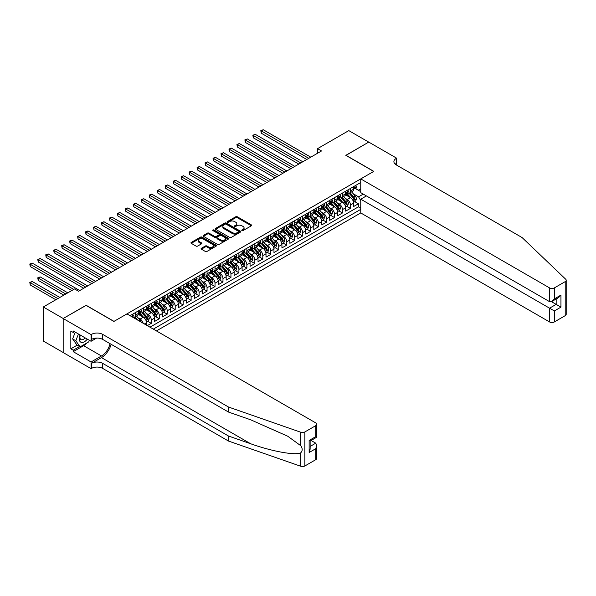 <?xml version="1.0" encoding="UTF-8"?>
<svg xmlns="http://www.w3.org/2000/svg" width="596" height="596" viewBox="0 0 596 596"><rect width="100%" height="100%" fill="white"/><g stroke="black" fill="none" stroke-linecap="round" stroke-linejoin="round"><path stroke-width="0.89" d="M241.961 230.592A0.775 0.447 0 0 0 243.056 230.592L251.363 225.795A1.103 0.641 0 0 0 251.691 225.348A1.103 0.641 0 0 0 251.363 224.893L237.29 216.765A1.103 0.641 0 0 0 235.725 216.765L227.419 221.563A0.775 0.447 0 0 0 228.514 222.196L229.587 221.578A3.539 2.041 0 0 1 234.593 221.578L235.763 222.248A3.539 2.041 0 0 1 236.806 223.694A3.539 2.041 0 0 1 235.763 225.139L234.69 225.765A0.775 0.447 0 0 0 235.785 226.391L236.858 225.772A3.539 2.041 0 0 1 241.864 225.772L243.041 226.45A3.539 2.041 0 0 1 244.077 227.895A3.539 2.041 0 0 1 243.041 229.341L241.961 229.959A0.775 0.447 0 0 0 241.961 230.592L241.961 229.959M201.403 248.279A1.103 0.641 0 0 0 201.075 248.726A1.103 0.641 0 0 0 201.403 249.18L205.352 251.46A1.103 0.641 0 0 0 206.916 251.46L216.139 246.133A1.103 0.641 0 0 0 216.46 245.679A1.103 0.641 0 0 0 216.139 245.232L202.066 237.104A1.103 0.641 0 0 0 200.502 237.104L191.271 242.43A1.103 0.641 0 0 0 190.951 242.885A1.103 0.641 0 0 0 191.271 243.332L196.047 246.088A1.103 0.641 0 0 0 197.611 246.088L201.56 243.809A1.103 0.641 0 0 0 201.88 243.354A1.103 0.641 0 0 0 201.56 242.907L199.191 241.536A2.958 1.706 0 0 1 198.326 240.33A2.958 1.706 0 0 1 200.152 238.758A2.958 1.706 0 0 1 203.378 239.123L212.638 244.472A2.958 1.706 0 0 1 213.51 245.679A2.958 1.706 0 0 1 211.684 247.258A2.958 1.706 0 0 1 208.458 246.893L206.916 245.999A1.103 0.641 0 0 0 205.352 245.999L201.403 248.279L201.403 249.18M86.122 305.405L63.221 318.495L43.299 306.992L43.299 341.031L63.176 352.504M86.122 305.271L114 321.371L373.699 171.432L345.822 155.333L368.723 142.109L348.809 130.613L317.541 148.665L317.541 153.269M43.299 306.992L74.567 288.941L78.553 291.243L321.52 150.967L317.541 148.665M229.669 237.424A1.103 0.641 0 0 0 231.233 237.424L240.456 232.09A1.103 0.641 0 0 0 240.784 231.643A1.103 0.641 0 0 0 240.456 231.188L226.383 223.068A1.103 0.641 0 0 0 224.819 223.068L215.596 228.395A1.103 0.641 0 0 0 215.268 228.842A1.103 0.641 0 0 0 215.596 229.296L229.669 237.424M213.204 230.756A0.775 0.447 0 0 1 213.986 230.868L213.986 229.952L228.298 238.214A1.103 0.641 0 0 1 228.626 238.661A1.103 0.641 0 0 1 228.298 239.115L219.075 244.442A1.103 0.641 0 0 1 217.51 244.442L203.43 236.314L203.43 235.413A1.103 0.641 0 0 0 203.109 235.86A1.103 0.641 0 0 0 203.43 236.314M203.43 235.413L207.378 233.133A1.103 0.641 0 0 1 208.943 233.133L214.657 236.426A1.103 0.641 0 0 0 216.221 236.426L218.836 234.913A1.103 0.641 0 0 0 219.164 234.466A1.103 0.641 0 0 0 218.836 234.012L212.891 230.577A0.775 0.447 0 0 1 213.986 229.952M147.301 325.647L151.287 323.345L147.659 321.251M146.102 313.317L148.099 314.472A4.507 2.6 60 0 1 151.287 319.992L154.468 318.152L154.468 321.505L159.251 318.748L155.623 316.655M154.066 308.713L156.063 309.868A4.507 2.6 60 0 1 159.251 315.388L162.44 313.548L162.44 316.908L167.215 314.144L163.595 312.058M162.03 304.116L164.034 305.271A4.507 2.6 60 0 1 167.215 310.792L170.404 308.952L170.404 312.311L175.187 309.548L171.559 307.454M169.994 299.52L171.998 300.675A4.507 2.6 60 0 1 175.187 306.188L178.368 304.355L178.368 307.707L183.151 304.951L179.523 302.857M177.966 294.916L179.962 296.07A4.507 2.6 60 0 1 183.151 301.591L186.339 299.751L186.339 303.111L191.115 300.347L187.494 298.261M185.93 290.319L187.926 291.474A4.507 2.6 60 0 1 191.115 296.994L194.303 295.154L194.303 298.514L199.079 295.75L195.458 293.657M193.894 285.722L195.898 286.877A4.507 2.6 60 0 1 199.079 292.39L202.268 290.55L202.268 293.91L207.05 291.153L203.422 289.06M201.865 281.118L203.862 282.273A4.507 2.6 60 0 1 207.05 287.793L210.232 285.953L210.232 289.313L215.014 286.549L211.394 284.456M209.829 276.522L211.826 277.676A4.507 2.6 60 0 1 215.014 283.197L218.203 281.357L218.203 284.709L222.978 281.953L219.358 279.859M217.793 271.925L219.797 273.08A4.507 2.6 60 0 1 222.978 278.593L226.167 276.753L226.167 280.113L230.95 277.356L227.322 275.263M225.757 267.321L227.761 268.476A4.507 2.6 60 0 1 230.95 273.996L234.131 272.156L234.131 275.516L238.914 272.752L235.286 270.659M233.729 262.724L235.725 263.879A4.507 2.6 60 0 1 238.914 269.399L242.103 267.559L242.103 270.912L246.878 268.155L243.257 266.062M241.693 258.12L243.69 259.275A4.507 2.6 60 0 1 246.878 264.795L250.067 262.955L250.067 266.315L254.842 263.559L251.221 261.465M249.657 253.524L251.661 254.678A4.507 2.6 60 0 1 254.842 260.199L258.031 258.359L258.031 261.719L262.814 258.955L259.185 256.861M257.628 248.927L259.625 250.082A4.507 2.6 60 0 1 262.814 255.602L266.002 253.762L266.002 257.114L270.778 254.358L267.157 252.264M265.592 244.323L267.589 245.477A4.507 2.6 60 0 1 270.778 250.998L273.966 249.158L273.966 252.518L278.742 249.761L275.121 247.668M273.557 239.726L275.561 240.881A4.507 2.6 60 0 1 278.742 246.401L281.93 244.561L281.93 247.921L286.713 245.157L283.085 243.064M281.521 235.129L283.525 236.284A4.507 2.6 60 0 1 286.713 241.805L289.894 239.965L289.894 243.317L294.677 240.56L291.049 238.467M289.492 230.525L291.489 231.68A4.507 2.6 60 0 1 294.677 237.201L297.866 235.36L297.866 238.72L302.641 235.964L299.021 233.87M297.456 225.929L299.46 227.083A4.507 2.6 60 0 1 302.641 232.604L305.83 230.764L305.83 234.124L310.613 231.36L306.985 229.266M305.42 221.332L307.424 222.487A4.507 2.6 60 0 1 310.613 228.007L313.794 226.167L313.794 229.52L318.577 226.763L314.949 224.67M313.392 216.728L315.388 217.883A4.507 2.6 60 0 1 318.577 223.403L321.765 221.563L321.765 224.923L326.541 222.159L322.92 220.073M321.356 212.131L323.352 213.286A4.507 2.6 60 0 1 326.541 218.806L329.73 216.966L329.73 220.326L334.505 217.562L330.884 215.469M329.32 207.535L331.324 208.689A4.507 2.6 60 0 1 334.505 214.202L337.694 212.37L337.694 215.722L342.476 212.966L338.848 210.872M337.291 202.931L339.288 204.085A4.507 2.6 60 0 1 342.476 209.606L345.658 207.766L345.658 211.126L350.441 208.362L350.441 205.009A4.507 2.6 -120 0 0 347.252 199.489L345.255 198.334M346.812 206.276L350.441 208.362M146.504 325.185L146.504 322.749A4.507 2.6 -120 0 0 143.316 317.228L138.391 314.383M143.129 323.241A4.507 2.6 60 0 0 140.135 319.069L138.13 317.914M154.468 318.152A4.507 2.6 -120 0 0 151.287 312.632L146.355 309.786M162.44 313.548A4.507 2.6 -120 0 0 159.251 308.028L154.327 305.189M170.404 308.952A4.507 2.6 -120 0 0 167.215 303.431L162.291 300.585M178.368 304.355A4.507 2.6 -120 0 0 175.187 298.834L170.255 295.988M186.339 299.751A4.507 2.6 -120 0 0 183.151 294.23L178.226 291.392M194.303 295.154A4.507 2.6 -120 0 0 191.115 289.634L186.19 286.788M202.268 290.55A4.507 2.6 -120 0 0 199.079 285.037L194.154 282.191M210.232 285.953A4.507 2.6 -120 0 0 207.05 280.433L202.119 277.594M218.203 281.357A4.507 2.6 -120 0 0 215.014 275.836L210.09 272.99M226.167 276.753A4.507 2.6 -120 0 0 222.978 271.24L218.054 268.394M234.131 272.156A4.507 2.6 -120 0 0 230.95 266.635L226.018 263.79M242.103 267.559A4.507 2.6 -120 0 0 238.914 262.039L233.99 259.193M250.067 262.955A4.507 2.6 -120 0 0 246.878 257.442L241.954 254.596M258.031 258.359A4.507 2.6 -120 0 0 254.842 252.838L249.918 249.992M266.002 253.762A4.507 2.6 -120 0 0 262.814 248.241L257.889 245.396M273.966 249.158A4.507 2.6 -120 0 0 270.778 243.645L265.853 240.799M281.93 244.561A4.507 2.6 -120 0 0 278.742 239.041L273.817 236.195M289.894 239.965A4.507 2.6 -120 0 0 286.713 234.444L281.781 231.598M297.866 235.36A4.507 2.6 -120 0 0 294.677 229.84L289.753 227.001M305.83 230.764A4.507 2.6 -120 0 0 302.641 225.243L297.717 222.397M313.794 226.167A4.507 2.6 -120 0 0 310.613 220.647L305.681 217.801M321.765 221.563A4.507 2.6 -120 0 0 318.577 216.043L313.652 213.204M329.73 216.966A4.507 2.6 -120 0 0 326.541 211.446L321.616 208.6M337.694 212.37A4.507 2.6 -120 0 0 334.505 206.849L329.581 204.003M345.658 207.766A4.507 2.6 -120 0 0 342.476 202.245L337.545 199.407M156.42 330.914L360.759 212.943L549.557 321.944L549.557 308.192L556.165 304.377L556.165 298.983M153.314 329.119L360.759 209.352M360.759 182.495L130.055 315.686M140.09 312.423L140.135 312.446A4.507 2.6 60 0 0 142.384 312.669L145.573 310.829A4.507 2.6 -120 0 0 146.504 308.765L146.504 306.188M148.054 307.819L148.099 307.849A4.507 2.6 60 0 0 150.348 308.072L153.537 306.232A4.507 2.6 -120 0 0 154.468 304.169L154.468 301.591M156.025 303.222L156.063 303.245A4.507 2.6 60 0 0 158.32 303.468L161.501 301.628A4.507 2.6 -120 0 0 162.44 299.565L162.44 296.994M163.989 298.626L164.034 298.648A4.507 2.6 60 0 0 166.284 298.872L169.473 297.031A4.507 2.6 -120 0 0 170.404 294.968L170.404 292.39M171.953 294.022L171.998 294.051A4.507 2.6 60 0 0 174.248 294.275L177.437 292.435A4.507 2.6 -120 0 0 178.368 290.371L178.368 287.793M179.925 289.425L179.962 289.447A4.507 2.6 60 0 0 182.22 289.671L185.401 287.831A4.507 2.6 -120 0 0 186.339 285.767L186.339 283.197M187.889 284.828L187.926 284.851A4.507 2.6 60 0 0 190.184 285.074L193.372 283.234A4.507 2.6 -120 0 0 194.303 281.17L194.303 278.593M195.853 280.224L195.898 280.254A4.507 2.6 60 0 0 198.148 280.478L201.336 278.637A4.507 2.6 -120 0 0 202.268 276.574L202.268 273.996M203.817 275.628L203.862 275.65A4.507 2.6 60 0 0 206.112 275.873L209.3 274.033A4.507 2.6 -120 0 0 210.232 271.97L210.232 269.399M211.789 271.031L211.826 271.053A4.507 2.6 60 0 0 214.083 271.277L217.264 269.437A4.507 2.6 -120 0 0 218.203 267.373L218.203 264.795M219.753 266.427L219.797 266.457A4.507 2.6 60 0 0 222.047 266.68L225.236 264.84A4.507 2.6 -120 0 0 226.167 262.776L226.167 260.199M227.717 261.83L227.761 261.853A4.507 2.6 60 0 0 230.011 262.076L233.2 260.236A4.507 2.6 -120 0 0 234.131 258.172L234.131 255.602M235.688 257.234L235.725 257.256A4.507 2.6 60 0 0 237.983 257.479L241.164 255.639A4.507 2.6 -120 0 0 242.103 253.576L242.103 250.998M243.652 252.63L243.69 252.652A4.507 2.6 60 0 0 245.947 252.875L249.135 251.043A4.507 2.6 -120 0 0 250.067 248.979L250.067 246.401M251.616 248.033L251.661 248.055A4.507 2.6 60 0 0 253.911 248.279L257.1 246.439A4.507 2.6 -120 0 0 258.031 244.375L258.031 241.805M259.58 243.436L259.625 243.459A4.507 2.6 60 0 0 261.882 243.682L265.064 241.842A4.507 2.6 -120 0 0 266.002 239.778L266.002 237.201M267.552 238.832L267.589 238.854A4.507 2.6 60 0 0 269.846 239.078L273.035 237.238A4.507 2.6 -120 0 0 273.966 235.182L273.966 232.604M275.516 234.235L275.561 234.258A4.507 2.6 60 0 0 277.81 234.481L280.999 232.641A4.507 2.6 -120 0 0 281.93 230.577L281.93 228M283.48 229.639L283.525 229.661A4.507 2.6 60 0 0 285.775 229.885L288.963 228.045A4.507 2.6 -120 0 0 289.894 225.981L289.894 223.403M291.451 225.035L291.489 225.057A4.507 2.6 60 0 0 293.746 225.281L296.927 223.44A4.507 2.6 -120 0 0 297.866 221.384L297.866 218.806M299.416 220.438L299.46 220.46A4.507 2.6 60 0 0 301.71 220.684L304.899 218.844A4.507 2.6 -120 0 0 305.83 216.78L305.83 214.202M307.38 215.834L307.424 215.864A4.507 2.6 60 0 0 309.674 216.087L312.863 214.247A4.507 2.6 -120 0 0 313.794 212.183L313.794 209.606M315.351 211.237L315.388 211.26A4.507 2.6 60 0 0 317.646 211.483L320.827 209.643A4.507 2.6 -120 0 0 321.765 207.579L321.765 205.009M323.315 206.641L323.352 206.663A4.507 2.6 60 0 0 325.61 206.886L328.798 205.046A4.507 2.6 -120 0 0 329.73 202.983L329.73 200.405M331.279 202.037L331.324 202.066A4.507 2.6 60 0 0 333.574 202.29L336.762 200.45A4.507 2.6 -120 0 0 337.694 198.386L337.694 195.808M339.243 197.44L339.288 197.462A4.507 2.6 60 0 0 341.538 197.686L344.726 195.846A4.507 2.6 -120 0 0 345.658 193.782L345.658 191.212M149.969 327.189L358.405 206.849L358.405 203.765L353.629 206.521L353.629 203.169A4.507 2.6 -120 0 0 350.441 197.649L345.516 194.803M347.215 192.843L347.252 192.866A4.507 2.6 -120 0 0 349.509 193.089A4.507 2.6 -120 0 0 350.441 191.025L350.441 188.448M349.509 193.089L352.69 191.249A4.507 2.6 -120 0 0 353.629 189.185L353.629 186.608M130.576 315.984L130.576 315.388M135.352 312.632L135.352 315.202A4.507 2.6 60 0 1 134.42 317.266A4.507 2.6 60 0 1 133.035 317.407M134.42 317.266L137.609 315.426A4.507 2.6 -120 0 0 138.54 313.369L138.54 310.792M143.316 308.028L143.316 310.605A4.507 2.6 60 0 1 142.384 312.669M151.287 303.431L151.287 306.009A4.507 2.6 60 0 1 150.348 308.072M159.251 298.834L159.251 301.405A4.507 2.6 60 0 1 158.32 303.468M167.215 294.23L167.215 296.808A4.507 2.6 60 0 1 166.284 298.872M175.187 289.634L175.187 292.211A4.507 2.6 60 0 1 174.248 294.275M183.151 285.037L183.151 287.607A4.507 2.6 60 0 1 182.22 289.671M191.115 280.433L191.115 283.011A4.507 2.6 60 0 1 190.184 285.074M199.079 275.836L199.079 278.414A4.507 2.6 60 0 1 198.148 280.478M207.05 271.24L207.05 273.81A4.507 2.6 60 0 1 206.112 275.873M215.014 266.635L215.014 269.213A4.507 2.6 60 0 1 214.083 271.277M222.978 262.039L222.978 264.617A4.507 2.6 60 0 1 222.047 266.68M230.95 257.442L230.95 260.012A4.507 2.6 60 0 1 230.011 262.076M238.914 252.838L238.914 255.416A4.507 2.6 60 0 1 237.983 257.479M246.878 248.241L246.878 250.819A4.507 2.6 60 0 1 245.947 252.875M254.842 243.637L254.842 246.215A4.507 2.6 60 0 1 253.911 248.279M262.814 239.041L262.814 241.618A4.507 2.6 60 0 1 261.882 243.682M270.778 234.444L270.778 237.014A4.507 2.6 60 0 1 269.846 239.078M278.742 229.84L278.742 232.418A4.507 2.6 60 0 1 277.81 234.481M286.713 225.243L286.713 227.821A4.507 2.6 60 0 1 285.775 229.885M294.677 220.647L294.677 223.217A4.507 2.6 60 0 1 293.746 225.281M302.641 216.043L302.641 218.62A4.507 2.6 60 0 1 301.71 220.684M310.613 211.446L310.613 214.024A4.507 2.6 60 0 1 309.674 216.087M318.577 206.849L318.577 209.42A4.507 2.6 60 0 1 317.646 211.483M326.541 202.245L326.541 204.823A4.507 2.6 60 0 1 325.61 206.886M334.505 197.649L334.505 200.226A4.507 2.6 60 0 1 333.574 202.29M342.476 193.052L342.476 195.622A4.507 2.6 60 0 1 341.538 197.686M342.476 209.606L342.476 212.966M334.505 214.202L334.505 217.562M326.541 218.806L326.541 222.159M318.577 223.403L318.577 226.763M310.613 228.007L310.613 231.36M302.641 232.604L302.641 235.964M294.677 237.201L294.677 240.56M286.713 241.805L286.713 245.157M278.742 246.401L278.742 249.761M270.778 250.998L270.778 254.358M262.814 255.602L262.814 258.955M254.842 260.199L254.842 263.559M246.878 264.795L246.878 268.155M238.914 269.399L238.914 272.752M230.95 273.996L230.95 277.356M222.978 278.593L222.978 281.953M215.014 283.197L215.014 286.549M207.05 287.793L207.05 291.153M199.079 292.39L199.079 295.75M191.115 296.994L191.115 300.347M183.151 301.591L183.151 304.951M175.187 306.188L175.187 309.548M167.215 310.792L167.215 314.144M159.251 315.388L159.251 318.748M151.287 319.992L151.287 323.345M360.759 200.614L358.569 196.822L353.219 193.737M358.569 196.822L363.269 194.11M355.022 188.336L360.759 191.644M355.179 188.239L358.569 190.198L360.759 188.932M354.784 201.671L358.405 203.765M358.405 206.849L360.759 208.205M242.274 230.704L243.041 230.257A3.539 2.041 0 0 0 244.077 228.812L244.077 227.895M236.806 223.694L236.806 224.618A3.539 2.041 0 0 1 235.763 226.063L235.003 226.502M251.363 224.893L251.363 225.795L237.29 217.689A1.103 0.641 0 0 0 235.725 217.689L227.732 222.308M240.456 231.188L240.456 232.09L226.383 223.984A1.103 0.641 0 0 0 224.819 223.984L215.61 229.304L215.596 228.395M238.504 231.956A0.775 0.447 0 0 0 238.504 231.322L226.145 224.193A0.775 0.447 0 0 0 225.057 224.193L223.917 224.848A3.539 2.041 0 0 0 222.882 226.294A3.539 2.041 0 0 0 223.917 227.739L232.365 232.611A3.539 2.041 0 0 0 237.372 232.611L238.504 231.956L238.504 232.88A0.775 0.447 0 0 0 238.728 232.559L238.728 231.643M222.882 226.294L222.882 227.21A3.539 2.041 0 0 0 223.917 228.655L223.917 227.739M238.504 232.88L237.372 233.535A3.539 2.041 0 0 1 232.365 233.535L223.917 228.655M203.445 236.321L207.378 234.049L207.378 233.133M219.164 234.466L219.164 235.383A1.103 0.641 0 0 1 218.836 235.837L216.221 237.35A1.103 0.641 0 0 1 214.657 237.35L208.943 234.049A1.103 0.641 0 0 0 207.378 234.049M213.986 230.868L228.283 239.123M220.58 239.845A2.958 1.706 0 0 0 223.798 240.218A2.958 1.706 0 0 0 225.623 238.638A2.958 1.706 0 0 0 224.759 237.431L221.496 235.547A1.103 0.641 0 0 0 219.931 235.547L217.309 237.059A1.103 0.641 0 0 0 216.989 237.513A1.103 0.641 0 0 0 217.309 237.96L220.58 239.845L220.58 240.769A2.958 1.706 0 0 0 223.798 241.134A2.958 1.706 0 0 0 225.623 239.562L225.623 238.638M216.989 237.513L216.989 238.43A1.103 0.641 0 0 0 217.309 238.884L217.309 237.96M220.58 240.769L217.309 238.884M213.51 245.679L213.51 246.602A2.958 1.706 0 0 1 211.684 248.182A2.958 1.706 0 0 1 208.458 247.809L206.916 246.915A1.103 0.641 0 0 0 205.352 246.915L201.418 249.188M198.326 240.33L198.326 241.253A2.958 1.706 0 0 0 199.191 242.46L199.191 241.536M201.56 242.907L201.56 243.809L199.191 242.46M216.139 245.232L216.139 246.133L202.066 238.028A1.103 0.641 0 0 0 200.502 238.028L191.286 243.339M353.562 202.379L355.618 201.187L356.415 198.893A2.987 1.721 -120 0 0 355.253 196.084L351.61 191.875M350.88 197.939L346.723 193.126M348.518 196.538L346.105 193.745A7.152 4.127 -120 0 0 345.881 193.491M261.257 151.585L290.855 168.675L245.329 142.392L245.329 140.09L247.318 138.935L294.834 166.373M349.1 193.253L352.78 197.514A2.987 1.721 60 0 1 353.845 199.571L354.806 199.019A2.987 1.721 -120 0 0 353.741 196.963L350.098 192.746M349.316 193.179L353.272 197.76A1.52 0.879 60 0 1 353.659 198.356L354.806 199.019M355.738 185.393L356.393 186.533A2.987 1.721 60 0 1 355.797 187.882L354.285 188.761A2.987 1.721 -120 0 0 354.806 188.068L354.739 187.807M308.78 158.327L261.257 130.889L263.253 129.742L310.769 157.173M353.726 188.902L353.741 188.902A2.987 1.721 -120 0 0 354.285 188.761M354.419 187.852L354.806 188.068L353.845 188.627A2.987 1.721 60 0 1 353.629 189.051M306.784 159.475L261.257 133.191L261.257 130.889L260.817 130.636L263.253 129.742M261.257 133.191L260.817 130.636M80.102 334.959A7.323 4.232 120 0 0 81.816 342.462A7.323 4.232 120 0 0 87.284 339.102M80.348 335.101A5.014 2.898 120 0 0 80.959 339.586A5.014 2.898 120 0 0 81.697 339.809A5.014 2.898 120 0 0 85.153 337.872M89.333 340.286L88.707 341.903L80.11 346.872L76.921 345.032L72.623 338.915L75.245 332.151M80.11 346.872L75.811 340.756L78.434 333.991M72.623 338.915L75.811 340.756M366.413 195.92L360.759 199.191L554.34 310.948L554.34 321.944L565.209 315.664L565.209 281.632A3.382 1.952 0 0 0 566.2 280.254A3.382 1.952 0 0 0 565.716 279.241L522.074 237.543L396.206 164.876A7.89 4.552 180 0 1 393.896 161.658A7.89 4.552 180 0 1 396.206 158.439L396.645 158.186L368.76 142.086L345.941 155.407M360.759 199.191L360.759 212.943M345.941 155.265L373.819 171.365L360.759 178.904L549.557 287.905A3.382 1.952 0 0 0 554.34 287.905L565.209 281.632M396.645 158.186L396.407 164.995M360.759 178.904L360.759 192.657L549.557 301.658L549.557 287.905M566.2 280.254L566.2 314.286A3.382 1.952 180 0 1 565.209 315.664M554.34 321.944A3.382 1.952 180 0 1 549.557 321.944M395.215 164.176A7.89 4.552 180 0 1 396.206 163.475L396.206 158.439M551.471 301.658L560.948 307.134L554.34 310.948M554.34 287.905L554.34 298.901L551.948 301.427L549.557 301.658M554.34 298.901L560.948 295.087L558.556 297.605L551.948 301.427M315.746 459.695L315.746 448.699L316.737 445.368L316.737 458.309A3.382 1.952 180 0 1 315.746 459.695L304.876 465.968A3.382 1.952 180 0 1 300.734 466.258L228.514 441.062L228.514 436.026L102.654 363.359A7.89 4.552 -0 0 0 91.501 363.359L101.454 357.607A14.676 8.471 120 0 0 111.154 344.302M228.514 436.026L250.663 443.752C271.828 451.381 295.474 455.657 300.734 452.804C302.656 450.837 302.656 448.46 300.734 445.681L287.741 436.235L250.663 419.793L228.514 412.067L102.654 339.4A7.89 4.552 -0 0 0 91.501 339.4L91.501 334.363L91.061 334.617L63.176 318.517L86.003 305.338L113.881 321.438L126.948 313.891L315.746 422.899A3.382 1.952 -0 0 1 316.737 424.277A3.382 1.952 -0 0 1 315.746 425.656L304.876 431.936L304.876 465.968M228.514 441.062L102.654 368.395A7.89 4.552 -0 0 0 91.501 368.395L91.061 368.648L63.176 352.549L63.176 318.517M228.514 412.067L228.514 407.031L102.654 334.363A7.89 4.552 -0 0 0 91.501 334.363M300.734 445.681L300.734 432.227L228.514 407.031M87.128 342.819A12.672 7.316 -60 0 1 83.611 345.673L73.219 351.677L73.219 350.21L79.551 346.552M74.493 331.719L73.219 332.456L70.827 331.071L70.827 348.824L73.219 350.21M73.219 332.456L73.219 330.981L91.061 341.285L91.061 334.617M91.061 368.648L91.061 361.981L101.454 355.976A12.672 7.316 120 0 0 110.036 343.661M73.219 351.677L91.061 361.981M311.082 440.489L315.746 443.178L316.737 445.368M96.626 338.074L91.061 341.285M300.734 432.227A3.382 1.952 -0 0 0 304.876 431.936M70.827 348.824L77.16 345.166M315.746 448.699L309.138 452.513L310.129 449.183L310.129 441.04L316.737 437.218L316.737 424.277M309.138 452.513L309.138 440.466C310.427 441.211 310.427 441.211 309.138 440.466L315.746 436.652C317.035 437.389 317.035 437.389 315.746 436.652L315.746 425.656M345.591 206.976L347.654 205.791L348.451 203.489A2.987 1.721 -120 0 0 347.289 200.688L343.646 196.471M342.916 202.536L338.759 197.723M340.547 201.135L338.133 198.341A7.152 4.127 -120 0 0 337.917 198.095M253.293 156.189L282.884 173.272L237.357 146.989L237.357 144.686L239.354 143.539L286.87 170.97M341.135 197.85L344.816 202.111A2.987 1.721 60 0 1 345.881 204.167L346.835 203.616A2.987 1.721 -120 0 0 345.769 201.56L342.134 197.343M341.352 197.783L345.308 202.357A1.52 0.879 60 0 1 345.687 202.953L346.835 203.616M337.627 211.58L339.683 210.388L340.48 208.086A2.987 1.721 -120 0 0 339.318 205.285L335.682 201.068M334.952 207.14L330.787 202.32M332.583 205.739L330.169 202.938A7.152 4.127 -120 0 0 329.946 202.692M245.329 160.786L274.92 177.869L229.393 151.585L229.393 149.291L231.382 148.136L278.906 175.574M333.171 202.446L336.852 206.708A2.987 1.721 60 0 1 337.917 208.771L338.871 208.213A2.987 1.721 -120 0 0 337.805 206.156L334.17 201.947M333.387 202.379L337.343 206.961A1.52 0.879 60 0 1 337.723 207.557L338.871 208.213M329.663 216.177L331.719 214.985L332.516 212.69A2.987 1.721 -120 0 0 331.354 209.881L327.711 205.672M326.988 211.736L322.823 206.924M324.619 210.336L322.205 207.542A7.152 4.127 -120 0 0 321.982 207.289M237.357 165.383L266.956 182.473L221.429 156.189L221.429 153.887L223.418 152.74L270.934 180.171M325.2 207.05L328.888 211.312A2.987 1.721 60 0 1 329.946 213.368L330.907 212.817A2.987 1.721 -120 0 0 329.841 210.76L326.198 206.544M325.416 206.976L329.372 211.558A1.52 0.879 60 0 1 329.759 212.154L330.907 212.817M321.698 220.773L323.755 219.589L324.552 217.287A2.987 1.721 -120 0 0 323.39 214.485L319.747 210.269M319.016 216.333L314.859 211.52M316.655 214.933L314.234 212.139A7.152 4.127 -120 0 0 314.017 211.893M229.393 169.987L258.984 187.07L213.465 160.786L213.465 158.484L215.454 157.337L262.97 184.767M317.236 211.647L320.916 215.908A2.987 1.721 60 0 1 321.982 217.965L322.935 217.413A2.987 1.721 -120 0 0 321.877 215.357L318.234 211.14M317.452 211.58L321.408 216.154A1.52 0.879 60 0 1 321.795 216.75L322.935 217.413M347.773 189.99L348.451 191.16A2.987 1.721 60 0 1 347.833 192.486L346.321 193.357A2.987 1.721 -120 0 0 346.835 192.672L346.775 192.404M300.809 162.924L253.293 135.486L255.282 134.338L302.805 161.777M345.762 193.499L345.769 193.499A2.987 1.721 -120 0 0 346.321 193.357M346.455 192.448L346.835 192.672L345.881 193.223A2.987 1.721 60 0 1 345.658 193.648M298.82 164.071L253.293 137.788L253.293 135.486L252.853 135.24L255.282 134.338M253.293 137.788L252.853 135.24M339.802 194.587L340.48 195.764A2.987 1.721 60 0 1 339.862 197.082L338.349 197.954A2.987 1.721 -120 0 0 338.871 197.269L338.811 197.008M292.845 167.521L244.889 139.837L247.318 138.935M337.798 198.095L337.805 198.095A2.987 1.721 -120 0 0 338.349 197.954M338.483 197.045L338.871 197.269L337.917 197.82A2.987 1.721 60 0 1 337.694 198.245M245.329 142.392L244.889 139.837M331.838 199.191L332.516 200.36A2.987 1.721 60 0 1 331.897 201.679L330.385 202.558A2.987 1.721 -120 0 0 330.907 201.865L330.84 201.604M284.881 172.125L236.925 144.433L239.354 143.539M329.826 202.7L329.841 202.7A2.987 1.721 -120 0 0 330.385 202.558M330.519 201.649L330.907 201.865L329.946 202.424A2.987 1.721 60 0 1 329.73 202.849M237.357 146.989L236.925 144.433M323.874 203.787L324.552 204.964A2.987 1.721 60 0 1 323.933 206.283L322.421 207.155A2.987 1.721 -120 0 0 322.935 206.469L322.876 206.201M276.909 176.721L228.953 149.037L231.382 148.136M321.862 207.296L321.877 207.296A2.987 1.721 -120 0 0 322.421 207.155M322.555 206.246L322.935 206.469L321.982 207.021A2.987 1.721 60 0 1 321.765 207.445M229.393 151.585L228.953 149.037M313.727 225.377L315.791 224.185L316.58 221.883A2.987 1.721 -120 0 0 315.418 219.082L311.782 214.865M311.052 220.937L306.895 216.117M308.683 219.537L306.269 216.735A7.152 4.127 -120 0 0 306.046 216.49M221.429 174.583L251.02 191.666L205.493 165.383L205.493 163.088L207.49 161.933L255.006 189.372M309.272 216.244L312.952 220.513A2.987 1.721 60 0 1 314.017 222.569L314.971 222.017A2.987 1.721 -120 0 0 313.906 219.954L310.27 215.745M309.488 216.177L313.444 220.758A1.52 0.879 60 0 1 313.824 221.354L314.971 222.017M315.91 208.384L316.58 209.561A2.987 1.721 60 0 1 315.969 210.88L314.45 211.751A2.987 1.721 -120 0 0 314.971 211.066L314.911 210.805M268.945 181.318L220.989 153.634L223.418 152.74M313.898 211.893L313.906 211.893A2.987 1.721 -120 0 0 314.45 211.751M314.584 210.842L314.971 211.066L314.017 211.617A2.987 1.721 60 0 1 313.794 212.042M221.429 156.189L220.989 153.634M305.763 229.974L307.819 228.782L308.616 226.487A2.987 1.721 -120 0 0 307.454 223.679L303.818 219.47M303.088 225.534L298.924 220.721M300.719 224.133L298.305 221.34A7.152 4.127 -120 0 0 298.082 221.086M213.465 179.18L243.056 196.27L197.529 169.987L197.529 167.685L199.518 166.537L247.042 193.968M301.3 220.848L304.988 225.109A2.987 1.721 60 0 1 306.053 227.165L307.007 226.614A2.987 1.721 -120 0 0 305.942 224.558L302.299 220.341M301.524 220.773L305.48 225.355A1.52 0.879 60 0 1 305.86 225.951L307.007 226.614M307.938 212.988L308.616 214.158A2.987 1.721 60 0 1 307.998 215.484L306.486 216.355A2.987 1.721 -120 0 0 307.007 215.67L306.94 215.402M260.981 185.922L213.025 158.231L215.454 157.337M305.927 216.497L305.942 216.497A2.987 1.721 -120 0 0 306.486 216.355M306.62 215.447L307.007 215.67L306.053 216.221A2.987 1.721 60 0 1 305.83 216.646M213.465 160.786L213.025 158.231M297.799 234.571L299.855 233.386L300.652 231.084A2.987 1.721 -120 0 0 299.49 228.283L295.847 224.066M295.117 230.138L290.96 225.318M292.755 228.73L290.341 225.936A7.152 4.127 -120 0 0 290.118 225.69M205.493 183.784L235.092 200.867L189.565 174.583L189.565 172.281L191.554 171.134L239.07 198.565M293.336 225.444L297.017 229.706A2.987 1.721 60 0 1 298.082 231.762L299.043 231.211A2.987 1.721 -120 0 0 297.978 229.155L294.335 224.938M293.552 225.377L297.508 229.959A1.52 0.879 60 0 1 297.896 230.548L299.043 231.211M299.974 217.585L300.652 218.762A2.987 1.721 60 0 1 300.034 220.08L298.522 220.952A2.987 1.721 -120 0 0 299.043 220.267L298.976 219.999M253.017 190.519L205.054 162.835L207.49 161.933M297.963 221.094L297.978 221.094A2.987 1.721 -120 0 0 298.522 220.952M298.656 220.043L299.043 220.267L298.082 220.818A2.987 1.721 60 0 1 297.866 221.243M205.493 165.383L205.054 162.835M289.827 239.175L291.891 237.983L292.688 235.681A2.987 1.721 -120 0 0 291.526 232.88L287.883 228.67M287.153 234.735L282.996 229.914M284.784 233.334L282.37 230.533A7.152 4.127 -120 0 0 282.146 230.287M197.529 188.381L227.121 205.464L181.594 179.18L181.594 176.885L183.59 175.731L231.106 203.169M285.372 230.041L289.053 234.31A2.987 1.721 60 0 1 290.118 236.366L291.072 235.815A2.987 1.721 -120 0 0 290.006 233.751L286.371 229.542M285.588 229.974L289.544 234.556A1.52 0.879 60 0 1 289.924 235.152L291.072 235.815M292.01 222.189L292.688 223.358A2.987 1.721 60 0 1 292.07 224.677L290.55 225.556A2.987 1.721 -120 0 0 291.072 224.863L291.012 224.603M245.045 195.115L197.09 167.431L199.518 166.537M289.999 225.69L290.006 225.69A2.987 1.721 -120 0 0 290.55 225.556M290.692 224.64L291.072 224.863L290.118 225.415A2.987 1.721 60 0 1 289.894 225.839M197.529 169.987L197.09 167.431M281.863 243.771L283.92 242.587L284.717 240.285A2.987 1.721 -120 0 0 283.554 237.484L279.919 233.267M279.189 239.331L275.024 234.519M276.82 237.931L274.406 235.137A7.152 4.127 -120 0 0 274.182 234.884M189.565 192.977L219.157 210.068L173.63 183.784L173.63 181.482L175.619 180.335L223.142 207.766M277.408 234.645L281.089 238.907A2.987 1.721 60 0 1 282.154 240.963L283.107 240.411A2.987 1.721 -120 0 0 282.042 238.355L278.406 234.139M277.624 234.571L281.58 239.152A1.52 0.879 60 0 1 281.96 239.748L283.107 240.411M284.039 226.785L284.717 227.955A2.987 1.721 60 0 1 284.098 229.281L282.586 230.153A2.987 1.721 -120 0 0 283.107 229.467L283.048 229.199M237.081 199.72L189.126 172.028L191.554 171.134M282.027 230.294L282.042 230.294A2.987 1.721 -120 0 0 282.586 230.153M282.72 229.244L283.107 229.467L282.154 230.019A2.987 1.721 60 0 1 281.93 230.443M189.565 174.583L189.126 172.028M273.899 248.368L275.955 247.184L276.753 244.881A2.987 1.721 -120 0 0 275.59 242.08L271.947 237.864M271.225 243.935L267.06 239.115M268.856 242.527L266.442 239.734A7.152 4.127 -120 0 0 266.218 239.488M181.594 197.581L211.193 214.664L165.666 188.381L165.666 186.079L167.655 184.931L215.171 212.362M269.437 239.242L273.117 243.503A2.987 1.721 60 0 1 274.182 245.559L275.143 245.008A2.987 1.721 -120 0 0 274.078 242.952L270.435 238.743M269.653 239.175L273.609 243.757A1.52 0.879 60 0 1 273.996 244.345L275.143 245.008M276.075 231.382L276.753 232.559A2.987 1.721 60 0 1 276.134 233.878L274.622 234.75A2.987 1.721 -120 0 0 275.143 234.064L275.076 233.796M229.117 204.316L181.162 176.632L183.59 175.731M274.063 234.891L274.078 234.891A2.987 1.721 -120 0 0 274.622 234.75M274.756 233.841L275.143 234.064L274.182 234.615A2.987 1.721 60 0 1 273.966 235.04M181.594 179.18L181.162 176.632M265.935 252.972L267.991 251.78L268.789 249.486A2.987 1.721 -120 0 0 267.626 246.677L263.983 242.468M263.253 248.532L259.096 243.712M260.884 247.131L258.47 244.33A7.152 4.127 -120 0 0 258.254 244.084M173.63 202.178L203.221 219.268L157.694 192.977L157.694 190.683L159.691 189.528L207.207 216.966M261.473 243.839L265.153 248.107A2.987 1.721 60 0 1 266.218 250.164L267.172 249.612A2.987 1.721 -120 0 0 266.107 247.556L262.471 243.339M261.689 243.771L265.645 248.353A1.52 0.879 60 0 1 266.032 248.949L267.172 249.612M268.111 235.986L268.789 237.156A2.987 1.721 60 0 1 268.17 238.475L266.658 239.354A2.987 1.721 -120 0 0 267.172 238.661L267.112 238.4M221.146 208.913L173.19 181.229L175.619 180.335M266.099 239.488L266.107 239.488A2.987 1.721 -120 0 0 266.658 239.354M266.792 238.437L267.172 238.661L266.218 239.212A2.987 1.721 60 0 1 266.002 239.637M173.63 183.784L173.19 181.229M257.964 257.569L260.027 256.384L260.817 254.082A2.987 1.721 -120 0 0 259.655 251.281L256.019 247.064M255.289 253.129L251.132 248.316M252.92 251.728L250.506 248.934A7.152 4.127 -120 0 0 250.283 248.681M165.666 206.775L195.257 223.865L149.73 197.581L149.73 195.279L151.727 194.132L199.243 221.563M253.509 248.443L257.189 252.704A2.987 1.721 60 0 1 258.254 254.76L259.208 254.209A2.987 1.721 -120 0 0 258.142 252.153L254.507 247.936M253.725 248.368L257.681 252.95A1.52 0.879 60 0 1 258.061 253.546L259.208 254.209M260.147 240.583L260.817 241.752A2.987 1.721 60 0 1 260.199 243.079L258.686 243.95A2.987 1.721 -120 0 0 259.208 243.265L259.148 242.997M213.182 213.517L165.226 185.825L167.655 184.931M258.135 244.092L258.142 244.092A2.987 1.721 -120 0 0 258.686 243.95M258.82 243.041L259.208 243.265L258.254 243.816A2.987 1.721 60 0 1 258.031 244.241M165.666 188.381L165.226 185.825M250 262.166L252.056 260.981L252.853 258.679A2.987 1.721 -120 0 0 251.691 255.878L248.055 251.661M247.325 257.733L243.161 252.913M244.956 256.325L242.542 253.531A7.152 4.127 -120 0 0 242.319 253.285M157.694 211.379L187.293 228.462L141.766 202.178L141.766 199.876L143.755 198.729L191.279 226.167M245.537 253.039L249.225 257.301A2.987 1.721 60 0 1 250.283 259.357L251.244 258.806A2.987 1.721 -120 0 0 250.178 256.749L246.535 252.54M245.761 252.972L249.709 257.554A1.52 0.879 60 0 1 250.096 258.142L251.244 258.806M252.175 245.18L252.853 246.357A2.987 1.721 60 0 1 252.235 247.675L250.722 248.547A2.987 1.721 -120 0 0 251.244 247.861L251.177 247.593M205.218 218.114L157.262 190.429L159.691 189.528M250.164 248.688L250.178 248.688A2.987 1.721 -120 0 0 250.722 248.547M250.856 247.638L251.244 247.861L250.283 248.413A2.987 1.721 60 0 1 250.067 248.837M157.694 192.977L157.262 190.429M242.036 266.77L244.092 265.578L244.889 263.283A2.987 1.721 -120 0 0 243.727 260.474L240.084 256.265M239.354 262.329L235.196 257.517M236.992 260.929L234.578 258.135A7.152 4.127 -120 0 0 234.355 257.882M149.73 215.975L179.329 233.066L133.802 206.775L133.802 204.48L135.791 203.325L183.307 230.764M237.573 257.643L241.253 261.905A2.987 1.721 60 0 1 242.319 263.961L243.272 263.41A2.987 1.721 -120 0 0 242.214 261.353L238.571 257.137M237.789 257.569L241.745 262.151A1.52 0.879 60 0 1 242.132 262.747L243.272 263.41M244.211 249.784L244.889 250.953A2.987 1.721 60 0 1 244.271 252.272L242.758 253.151A2.987 1.721 -120 0 0 243.272 252.458L243.213 252.197M197.254 222.718L149.291 195.026L151.727 194.132M242.2 253.285L242.214 253.285A2.987 1.721 -120 0 0 242.758 253.151M242.892 252.235L243.272 252.458L242.319 253.009A2.987 1.721 60 0 1 242.103 253.434M149.73 197.581L149.291 195.026M234.064 271.366L236.128 270.182L236.925 267.88A2.987 1.721 -120 0 0 235.755 265.078L232.12 260.862M231.39 266.926L227.232 262.113M229.02 265.525L226.607 262.732A7.152 4.127 -120 0 0 226.383 262.478M141.766 220.58L171.357 237.662L125.831 211.379L125.831 209.077L127.827 207.93L175.343 235.36M229.609 262.24L233.289 266.501A2.987 1.721 60 0 1 234.355 268.558L235.308 268.006A2.987 1.721 -120 0 0 234.243 265.95L230.607 261.733M229.825 262.173L233.781 266.747A1.52 0.879 60 0 1 234.161 267.343L235.308 268.006M236.247 254.38L236.903 255.52A2.987 1.721 60 0 1 236.307 256.876L234.787 257.748A2.987 1.721 -120 0 0 235.308 257.062L235.249 256.794M189.282 227.314L141.326 199.623L143.755 198.729M234.235 257.889L234.243 257.889A2.987 1.721 -120 0 0 234.787 257.748M234.921 256.839L235.308 257.062L234.355 257.614A2.987 1.721 60 0 1 234.131 258.038M141.766 202.178L141.326 199.623M226.1 275.963L228.156 274.778L228.953 272.476A2.987 1.721 -120 0 0 227.791 269.675L224.156 265.458M223.425 271.53L219.261 266.71M221.056 270.122L218.643 267.328A7.152 4.127 -120 0 0 218.419 267.082M133.802 225.176L163.393 242.259L117.866 215.975L117.866 213.673L119.856 212.526L167.379 239.965M221.645 266.837L225.325 271.098A2.987 1.721 60 0 1 226.391 273.154L227.344 272.603A2.987 1.721 -120 0 0 226.279 270.547L222.636 266.337M221.861 266.77L225.817 271.351A1.52 0.879 60 0 1 226.197 271.947L227.344 272.603M228.275 258.977L228.953 260.154A2.987 1.721 60 0 1 228.335 261.473L226.823 262.344A2.987 1.721 -120 0 0 227.344 261.659L227.277 261.391M181.318 231.911L133.362 204.227L135.791 203.325M226.264 262.486L226.279 262.486A2.987 1.721 -120 0 0 226.823 262.344M226.957 261.435L227.344 261.659L226.391 262.21A2.987 1.721 60 0 1 226.167 262.635M133.802 206.775L133.362 204.227M218.136 280.567L220.192 279.375L220.989 277.08A2.987 1.721 -120 0 0 219.827 274.272L216.184 270.062M215.454 276.127L211.297 271.314M213.092 274.726L210.679 271.932A7.152 4.127 -120 0 0 210.455 271.679M125.831 229.773L155.429 246.863L109.902 220.572L109.902 218.278L111.892 217.123L159.408 244.561M213.673 271.441L217.354 275.702A2.987 1.721 60 0 1 218.419 277.758L219.38 277.207A2.987 1.721 -120 0 0 218.315 275.151L214.672 270.934M213.89 271.366L217.845 275.948A1.52 0.879 60 0 1 218.233 276.544L219.38 277.207M220.311 263.581L220.989 264.751A2.987 1.721 60 0 1 220.371 266.069L218.859 266.948A2.987 1.721 -120 0 0 219.38 266.256L219.313 265.995M173.354 236.515L125.398 208.823L127.827 207.93M218.3 267.082L218.315 267.082A2.987 1.721 -120 0 0 218.859 266.948M218.993 266.04L219.38 266.256L218.419 266.807A2.987 1.721 60 0 1 218.203 267.231M125.831 211.379L125.398 208.823M210.165 285.164L212.228 283.979L213.025 281.677A2.987 1.721 -120 0 0 211.863 278.876L208.22 274.659M207.49 280.723L203.333 275.911M205.121 279.323L202.707 276.529A7.152 4.127 -120 0 0 202.491 276.283M117.866 234.377L147.458 251.46L101.931 225.176L101.931 222.874L103.927 221.727L151.444 249.158M205.709 276.037L209.39 280.299A2.987 1.721 60 0 1 210.455 282.355L211.409 281.804A2.987 1.721 -120 0 0 210.343 279.748L206.708 275.531M205.925 275.97L209.881 280.545A1.52 0.879 60 0 1 210.261 281.141L211.409 281.804M212.347 268.178L213.025 269.347A2.987 1.721 60 0 1 212.407 270.673L210.895 271.545A2.987 1.721 -120 0 0 211.409 270.86L211.349 270.591M165.383 241.112L117.427 213.42L119.856 212.526M210.336 271.687L210.343 271.687A2.987 1.721 -120 0 0 210.895 271.545M211.029 270.636L211.409 270.86L210.455 271.411A2.987 1.721 60 0 1 210.232 271.836M117.866 215.975L117.427 213.42M202.2 289.768L204.257 288.576L205.054 286.274A2.987 1.721 -120 0 0 203.892 283.473L200.256 279.256M199.526 285.328L195.361 280.507M197.157 283.927L194.743 281.126A7.152 4.127 -120 0 0 194.52 280.88M109.902 238.974L139.494 256.056L93.967 229.773L93.967 227.471L95.956 226.324L143.48 253.762M197.745 280.634L201.426 284.895A2.987 1.721 60 0 1 202.491 286.952L203.445 286.4A2.987 1.721 -120 0 0 202.379 284.344L198.744 280.135M197.961 280.567L201.917 285.149A1.52 0.879 60 0 1 202.297 285.745L203.445 286.4M204.383 272.774L205.054 273.951A2.987 1.721 60 0 1 204.435 275.27L202.923 276.142A2.987 1.721 -120 0 0 203.445 275.456L203.385 275.196M157.418 245.708L109.463 218.024L111.892 217.123M202.372 276.283L202.379 276.283A2.987 1.721 -120 0 0 202.923 276.142M203.057 275.233L203.445 275.456L202.491 276.008A2.987 1.721 60 0 1 202.268 276.432M109.902 220.572L109.463 218.024M194.236 294.364L196.293 293.172L197.09 290.878A2.987 1.721 -120 0 0 195.928 288.069L192.285 283.86M191.562 289.924L187.397 285.111M189.193 288.524L186.779 285.73A7.152 4.127 -120 0 0 186.555 285.477M101.931 243.57L131.53 260.661L86.003 234.377L86.003 232.075L87.992 230.928L135.508 258.359M189.774 285.238L193.462 289.5A2.987 1.721 60 0 1 194.52 291.556L195.481 291.004A2.987 1.721 -120 0 0 194.415 288.948L190.772 284.732M189.99 285.164L193.946 289.745A1.52 0.879 60 0 1 194.333 290.341L195.481 291.004M196.412 277.378L197.09 278.548A2.987 1.721 60 0 1 196.471 279.867L194.959 280.746A2.987 1.721 -120 0 0 195.481 280.053L195.413 279.792M149.454 250.313L101.499 222.621L103.927 221.727M194.4 280.887L194.415 280.887A2.987 1.721 -120 0 0 194.959 280.746M195.093 279.837L195.481 280.053L194.52 280.612A2.987 1.721 60 0 1 194.303 281.036M101.931 225.176L101.499 222.621M186.272 298.961L188.329 297.776L189.126 295.474A2.987 1.721 -120 0 0 187.964 292.673L184.32 288.457M183.59 294.521L179.433 289.708M181.229 293.12L178.807 290.327A7.152 4.127 -120 0 0 178.591 290.081M93.967 248.174L123.566 265.257L78.039 238.974L78.039 236.672L80.028 235.524L127.544 262.955M181.81 289.835L185.49 294.096A2.987 1.721 60 0 1 186.555 296.152L187.509 295.601A2.987 1.721 -120 0 0 186.451 293.545L182.808 289.328M182.026 289.768L185.982 294.342A1.52 0.879 60 0 1 186.369 294.938L187.509 295.601M188.448 281.975L189.126 283.145A2.987 1.721 60 0 1 188.507 284.471L186.995 285.342A2.987 1.721 -120 0 0 187.509 284.657L187.449 284.389M141.483 254.909L93.527 227.225L95.956 226.324M186.436 285.484L186.451 285.484A2.987 1.721 -120 0 0 186.995 285.342M187.129 284.434L187.509 284.657L186.555 285.208A2.987 1.721 60 0 1 186.339 285.633M93.967 229.773L93.527 227.225M178.301 303.565L180.364 302.373L181.154 300.071A2.987 1.721 -120 0 0 179.992 297.27L176.356 293.053M175.626 299.125L171.469 294.305M173.257 297.724L170.843 294.923A7.152 4.127 -120 0 0 170.62 294.677M86.003 252.771L115.594 269.854L70.067 243.57L70.067 241.276L72.064 240.121L119.58 267.559M173.846 294.431L177.526 298.693A2.987 1.721 60 0 1 178.591 300.757L179.545 300.198A2.987 1.721 -120 0 0 178.48 298.142L174.844 293.932M174.062 294.364L178.018 298.946A1.52 0.879 60 0 1 178.398 299.542L179.545 300.198M180.484 286.572L181.154 287.749A2.987 1.721 60 0 1 180.543 289.067L179.024 289.939A2.987 1.721 -120 0 0 179.545 289.254L179.485 288.993M133.519 259.506L85.563 231.822L87.992 230.928M178.472 290.081L178.48 290.081A2.987 1.721 -120 0 0 179.024 289.939M179.158 289.03L179.545 289.254L178.591 289.805A2.987 1.721 60 0 1 178.368 290.23M86.003 234.377L85.563 231.822M170.337 308.162L172.393 306.97L173.19 304.675A2.987 1.721 -120 0 0 172.028 301.867L168.392 297.657M167.662 303.722L163.498 298.909M165.293 302.321L162.879 299.527A7.152 4.127 -120 0 0 162.656 299.274M78.039 257.368L107.63 274.458L62.103 248.174L62.103 245.872L64.092 244.725L111.616 272.156M165.882 299.036L169.562 303.297A2.987 1.721 60 0 1 170.627 305.353L171.581 304.802A2.987 1.721 -120 0 0 170.516 302.746L166.873 298.529M166.098 298.961L170.054 303.543A1.52 0.879 60 0 1 170.434 304.139L171.581 304.802M172.512 291.176L173.19 292.345A2.987 1.721 60 0 1 172.572 293.664L171.059 294.543A2.987 1.721 -120 0 0 171.581 293.85L171.514 293.59M125.555 264.11L77.599 236.418L80.028 235.524M170.501 294.685L170.516 294.685A2.987 1.721 -120 0 0 171.059 294.543M171.194 293.634L171.581 293.85L170.627 294.409A2.987 1.721 60 0 1 170.404 294.834M78.039 238.974L77.599 236.418M162.373 312.758L164.429 311.574L165.226 309.272A2.987 1.721 -120 0 0 164.064 306.471L160.421 302.254M159.691 308.326L155.534 303.506M157.329 306.918L154.915 304.124A7.152 4.127 -120 0 0 154.692 303.878M70.067 261.972L99.666 279.055L54.139 252.771L54.139 250.469L56.128 249.322L103.644 276.753M157.91 303.632L161.59 307.894A2.987 1.721 60 0 1 162.656 309.95L163.617 309.399A2.987 1.721 -120 0 0 162.552 307.342L158.909 303.126M158.126 303.565L162.082 308.139A1.52 0.879 60 0 1 162.47 308.735L163.617 309.399M164.548 295.772L165.226 296.95A2.987 1.721 60 0 1 164.608 298.268L163.095 299.14A2.987 1.721 -120 0 0 163.617 298.454L163.55 298.186M117.591 268.707L69.628 241.022L72.064 240.121M162.537 299.281L162.552 299.281A2.987 1.721 -120 0 0 163.095 299.14M163.23 298.231L163.617 298.454L162.656 299.006A2.987 1.721 60 0 1 162.44 299.43M70.067 243.57L69.628 241.022M154.401 317.363L156.465 316.171L157.262 313.868A2.987 1.721 -120 0 0 156.1 311.067L152.457 306.858M151.727 312.922L147.57 308.102M149.358 311.522L146.944 308.721A7.152 4.127 -120 0 0 146.728 308.475M62.103 266.568L91.695 283.651L46.168 257.368L46.168 255.073L48.164 253.918L95.68 281.357M149.946 308.229L153.626 312.498A2.987 1.721 60 0 1 154.692 314.554L155.645 314.003A2.987 1.721 -120 0 0 154.58 311.939L150.944 307.73M150.162 308.162L154.118 312.744A1.52 0.879 60 0 1 154.498 313.34L155.645 314.003M146.437 321.959L148.493 320.767L149.291 318.473A2.987 1.721 -120 0 0 148.128 315.671L144.493 311.455M143.763 317.519L139.598 312.706M141.394 316.118L138.98 313.325A7.152 4.127 -120 0 0 138.756 313.071M54.139 271.165L83.731 288.255L38.204 261.972L38.204 259.67L40.193 258.522L87.716 285.953M141.982 312.833L145.662 317.094A2.987 1.721 60 0 1 146.728 319.151L147.681 318.599A2.987 1.721 -120 0 0 146.616 316.543L142.98 312.326M142.198 312.758L146.154 317.34A1.52 0.879 60 0 1 146.534 317.936L147.681 318.599M141.17 322.108A2.987 1.721 -120 0 0 140.164 320.268L136.521 316.051M46.168 275.769L71.781 290.55L30.24 266.568L30.24 264.266L32.229 263.119L79.745 290.55M137.81 320.164L135.009 316.923M134.227 317.363L135.501 318.83M134.011 317.43L134.949 318.517M156.584 300.369L157.262 301.546A2.987 1.721 60 0 1 156.644 302.865L155.131 303.736A2.987 1.721 -120 0 0 155.645 303.051L155.586 302.79M109.619 273.303L61.664 245.619L64.092 244.725M154.573 303.878L154.58 303.878A2.987 1.721 -120 0 0 155.131 303.736M155.265 302.828L155.645 303.051L154.692 303.602A2.987 1.721 60 0 1 154.468 304.027M62.103 248.174L61.664 245.619M148.613 304.973L149.291 306.143A2.987 1.721 60 0 1 148.672 307.469L147.16 308.341A2.987 1.721 -120 0 0 147.681 307.655L147.622 307.387M101.655 277.907L53.7 250.216L56.128 249.322M146.609 308.482L146.616 308.482A2.987 1.721 -120 0 0 147.16 308.341M147.294 307.432L147.681 307.655L146.728 308.207A2.987 1.721 60 0 1 146.504 308.631M54.139 252.771L53.7 250.216M140.649 309.57L141.326 310.747A2.987 1.721 60 0 1 140.708 312.066L139.196 312.937A2.987 1.721 -120 0 0 139.717 312.252L139.65 311.984M93.691 282.504L45.736 254.82L48.164 253.918M138.637 313.079L138.652 313.079A2.987 1.721 -120 0 0 139.196 312.937M139.33 312.028L139.717 312.252L138.756 312.803A2.987 1.721 60 0 1 138.54 313.228M46.168 257.368L45.736 254.82M67.795 292.852L40.193 276.916L38.204 278.064L38.204 280.366L63.817 295.154M38.204 280.366L37.764 277.81L65.806 293.999M37.764 277.81L40.193 276.916M132.684 314.174L133.362 315.344A2.987 1.721 60 0 1 132.744 316.662L132.245 316.953M85.72 287.101L37.764 259.416L40.193 258.522M38.204 261.972L37.764 259.416M59.831 297.449L32.229 281.513L30.24 282.668L30.24 284.962L55.853 299.751M30.24 284.962L29.8 282.415L57.842 298.603M29.8 282.415L32.229 281.513M73.77 289.403L29.8 264.013L32.229 263.119M30.24 266.568L29.8 264.013M140.135 319.069L143.316 317.228M148.099 314.472L151.287 312.632M156.063 309.868L159.251 308.028M164.034 305.271L167.215 303.431M171.998 300.675L175.187 298.834M179.962 296.07L183.151 294.23M187.926 291.474L191.115 289.634M195.898 286.877L199.079 285.037M203.862 282.273L207.05 280.433M211.826 277.676L215.014 275.836M219.797 273.08L222.978 271.24M227.761 268.476L230.95 266.635M235.725 263.879L238.914 262.039M243.69 259.275L246.878 257.442M251.661 254.678L254.842 252.838M259.625 250.082L262.814 248.241M267.589 245.477L270.778 243.645M275.561 240.881L278.742 239.041M283.525 236.284L286.713 234.444M291.489 231.68L294.677 229.84M299.46 227.083L302.641 225.243M307.424 222.487L310.613 220.647M315.388 217.883L318.577 216.043M323.352 213.286L326.541 211.446M331.324 208.689L334.505 206.849M339.288 204.085L342.476 202.245M347.252 199.489L350.441 197.649M350.441 191.025L353.629 189.185M135.352 315.202L138.54 313.369M143.316 310.605L146.504 308.765M151.287 306.009L154.468 304.169M159.251 301.405L162.44 299.565M167.215 296.808L170.404 294.968M175.187 292.211L178.368 290.371M183.151 287.607L186.339 285.767M191.115 283.011L194.303 281.17M199.079 278.414L202.268 276.574M207.05 273.81L210.232 271.97M215.014 269.213L218.203 267.373M222.978 264.617L226.167 262.776M230.95 260.012L234.131 258.172M238.914 255.416L242.103 253.576M246.878 250.819L250.067 248.979M254.842 246.215L258.031 244.375M262.814 241.618L266.002 239.778M270.778 237.014L273.966 235.182M278.742 232.418L281.93 230.577M286.713 227.821L289.894 225.981M294.677 223.217L297.866 221.384M302.641 218.62L305.83 216.78M310.613 214.024L313.794 212.183M318.577 209.42L321.765 207.579M326.541 204.823L329.73 202.983M334.505 200.226L337.694 198.386M342.476 195.622L345.658 193.782M350.441 205.009L353.629 203.169M144.396 323.971L146.504 322.749M243.041 230.257L243.041 229.341M234.69 226.391L234.69 225.765M235.763 226.063L235.763 225.139M227.419 222.196L227.419 221.563M235.725 217.689L235.725 216.765M237.29 217.689L237.29 216.765M224.819 223.984L224.819 223.068M226.383 223.984L226.383 223.068M232.365 233.535L232.365 232.611M237.372 233.535L237.372 232.611M208.943 234.049L208.943 233.133M214.657 237.35L214.657 236.426M216.221 237.35L216.221 236.426M218.836 235.837L218.836 234.913M228.298 239.115L228.298 238.214M205.352 246.915L205.352 245.999M206.916 246.915L206.916 245.999M208.458 247.809L208.458 246.893M191.271 243.332L191.271 242.43M200.502 238.028L200.502 237.104M202.066 238.028L202.066 237.104M353.108 200.845L356.393 198.945M353.741 196.963L355.253 196.084M351.357 198.334L352.78 197.514M356.393 186.533L353.629 188.127M560.948 295.087L560.948 307.134M250.663 443.752L101.454 357.607M102.654 339.4L102.654 334.363M102.654 363.359L102.654 368.395M300.734 466.258L300.734 452.804M91.501 363.359L91.501 368.395M83.611 345.673L101.454 355.976M310.129 446.426L315.746 443.178M345.136 205.449L348.429 203.549M345.769 201.56L347.289 200.688M343.393 202.931L344.816 202.111M337.172 210.045L340.465 208.146M337.805 206.156L339.318 205.285M335.429 207.535L336.852 206.708M329.208 214.642L332.493 212.742M329.841 210.76L331.354 209.881M327.457 212.131L328.888 211.312M321.237 219.246L324.529 217.346M321.877 215.357L323.39 214.485M319.493 216.735L320.916 215.908M348.429 191.13L345.658 192.724M340.465 195.726L337.694 197.328M332.493 200.33L329.73 201.925M324.529 204.927L321.765 206.521M313.272 223.843L316.565 221.943M313.906 219.954L315.418 219.082M311.529 221.332L312.952 220.513M316.565 209.524L313.794 211.126M305.308 228.447L308.601 226.547M305.942 224.558L307.454 223.679M303.565 225.929L304.988 225.109M308.601 214.128L305.83 215.722M297.344 233.043L300.63 231.144M297.978 229.155L299.49 228.283M295.594 230.533L297.017 229.706M300.63 218.725L297.866 220.326M289.373 237.64L292.666 235.74M290.006 233.751L291.526 232.88M287.63 235.129L289.053 234.31M292.666 223.321L289.894 224.923M281.409 242.244L284.702 240.344M282.042 238.355L283.554 237.484M279.666 239.726L281.089 238.907M284.702 227.925L281.93 229.52M273.445 246.841L276.73 244.941M274.078 242.952L275.59 242.08M271.694 244.33L273.117 243.503M276.73 232.522L273.966 234.124M265.473 251.438L268.766 249.538M266.107 247.556L267.626 246.677M263.73 248.927L265.153 248.107M268.766 237.119L266.002 238.72M257.509 256.042L260.802 254.142M258.142 252.153L259.655 251.281M255.766 253.524L257.189 252.704M260.802 241.723L258.031 243.317M249.545 260.638L252.838 258.738M250.178 256.749L251.691 255.878M247.794 258.128L249.225 257.301M252.838 246.319L250.067 247.921M241.581 265.235L244.867 263.335M242.214 261.353L243.727 260.474M239.83 262.724L241.253 261.905M244.867 250.916L242.103 252.518M233.61 269.839L236.903 267.939M234.243 265.95L235.755 265.078M231.866 267.321L233.289 266.501M236.903 255.52L234.131 257.114M225.646 274.436L228.939 272.536M226.279 270.547L227.791 269.675M223.902 271.925L225.325 271.098M228.939 260.117L226.167 261.719M217.682 279.032L220.967 277.133M218.315 275.151L219.827 274.272M215.931 276.522L217.354 275.702M220.967 264.713L218.203 266.315M209.71 283.636L213.003 281.737M210.343 279.748L211.863 278.876M207.967 281.118L209.39 280.299M213.003 269.317L210.232 270.912M201.746 288.233L205.039 286.333M202.379 284.344L203.892 283.473M200.003 285.722L201.426 284.895M205.039 273.914L202.268 275.516M193.782 292.83L197.067 290.93M194.415 288.948L195.928 288.069M192.031 290.319L193.462 289.5M197.067 278.518L194.303 280.113M185.81 297.434L189.103 295.534M186.451 293.545L187.964 292.673M184.067 294.916L185.49 294.096M189.103 283.115L186.339 284.709M177.846 302.03L181.139 300.131M178.48 298.142L179.992 297.27M176.103 299.52L177.526 298.693M181.139 287.712L178.368 289.313M169.882 306.627L173.175 304.727M170.516 302.746L172.028 301.867M168.139 304.116L169.562 303.297M173.175 292.316L170.404 293.91M161.918 311.231L165.204 309.331M162.552 307.342L164.064 306.471M160.168 308.721L161.59 307.894M165.204 296.912L162.44 298.507M153.947 315.828L157.24 313.928M154.58 311.939L156.1 311.067M152.204 313.317L153.626 312.498M145.983 320.432L149.276 318.532M146.616 316.543L148.128 315.671M144.239 317.914L145.662 317.094M139.077 320.894L140.164 320.268M157.24 301.509L154.468 303.111M149.276 306.113L146.504 307.707M141.304 310.71L138.54 312.311M133.34 315.306L131.366 316.446"/></g></svg>
